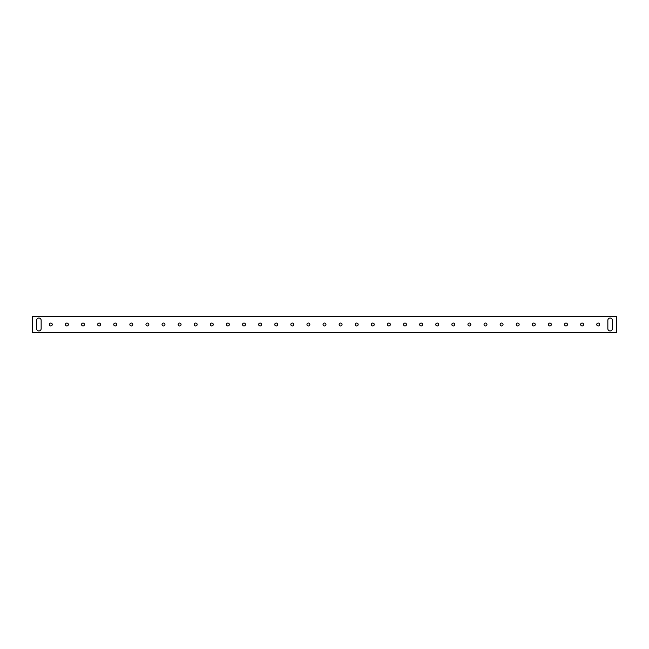 <?xml version="1.0" encoding="UTF-8"?>
<svg xmlns="http://www.w3.org/2000/svg" width="649" height="649" viewBox="0 0 649 649"><rect width="100%" height="100%" fill="white"/><g stroke="black" fill="none" stroke-linecap="round" stroke-linejoin="round"><path stroke-width="0.97" d="M65.452 324.5A1.452 1.452 0 0 0 66.904 325.952A1.452 1.452 0 0 0 68.356 324.5A1.452 1.452 0 0 0 66.904 323.048A1.452 1.452 0 0 0 65.452 324.5M49.356 324.5A1.452 1.452 0 0 0 50.8 325.952A1.452 1.452 0 0 0 52.253 324.5A1.452 1.452 0 0 0 50.8 323.048A1.452 1.452 0 0 0 49.356 324.5M81.555 324.5A1.452 1.452 0 0 0 83.007 325.952A1.452 1.452 0 0 0 84.451 324.5A1.452 1.452 0 0 0 83.007 323.048A1.452 1.452 0 0 0 81.555 324.5M97.65 324.5A1.452 1.452 0 0 0 99.102 325.952A1.452 1.452 0 0 0 100.554 324.5A1.452 1.452 0 0 0 99.102 323.048A1.452 1.452 0 0 0 97.65 324.5M113.753 324.5A1.452 1.452 0 0 0 115.206 325.952A1.452 1.452 0 0 0 116.65 324.5A1.452 1.452 0 0 0 115.206 323.048A1.452 1.452 0 0 0 113.753 324.5M129.857 324.5A1.452 1.452 0 0 0 131.301 325.952A1.452 1.452 0 0 0 132.753 324.5A1.452 1.452 0 0 0 131.301 323.048A1.452 1.452 0 0 0 129.857 324.5M145.952 324.5A1.452 1.452 0 0 0 147.404 325.952A1.452 1.452 0 0 0 148.848 324.5A1.452 1.452 0 0 0 147.404 323.048A1.452 1.452 0 0 0 145.952 324.5M162.055 324.5A1.452 1.452 0 0 0 163.499 325.952A1.452 1.452 0 0 0 164.951 324.5A1.452 1.452 0 0 0 163.499 323.048A1.452 1.452 0 0 0 162.055 324.5M178.15 324.5A1.452 1.452 0 0 0 179.603 325.952A1.452 1.452 0 0 0 181.055 324.5A1.452 1.452 0 0 0 179.603 323.048A1.452 1.452 0 0 0 178.15 324.5M194.254 324.5A1.452 1.452 0 0 0 195.698 325.952A1.452 1.452 0 0 0 197.15 324.5A1.452 1.452 0 0 0 195.698 323.048A1.452 1.452 0 0 0 194.254 324.5M210.349 324.5A1.452 1.452 0 0 0 211.801 325.952A1.452 1.452 0 0 0 213.253 324.5A1.452 1.452 0 0 0 211.801 323.048A1.452 1.452 0 0 0 210.349 324.5M226.452 324.5A1.452 1.452 0 0 0 227.904 325.952A1.452 1.452 0 0 0 229.348 324.5A1.452 1.452 0 0 0 227.904 323.048A1.452 1.452 0 0 0 226.452 324.5M242.556 324.5A1.452 1.452 0 0 0 244 325.952A1.452 1.452 0 0 0 245.452 324.5A1.452 1.452 0 0 0 244 323.048A1.452 1.452 0 0 0 242.556 324.5M258.651 324.5A1.452 1.452 0 0 0 260.103 325.952A1.452 1.452 0 0 0 261.547 324.5A1.452 1.452 0 0 0 260.103 323.048A1.452 1.452 0 0 0 258.651 324.5M274.754 324.5A1.452 1.452 0 0 0 276.198 325.952A1.452 1.452 0 0 0 277.65 324.5A1.452 1.452 0 0 0 276.198 323.048A1.452 1.452 0 0 0 274.754 324.5M290.849 324.5A1.452 1.452 0 0 0 292.301 325.952A1.452 1.452 0 0 0 293.746 324.5A1.452 1.452 0 0 0 292.301 323.048A1.452 1.452 0 0 0 290.849 324.5M306.953 324.5A1.452 1.452 0 0 0 308.397 325.952A1.452 1.452 0 0 0 309.849 324.5A1.452 1.452 0 0 0 308.397 323.048A1.452 1.452 0 0 0 306.953 324.5M323.048 324.5A1.452 1.452 0 0 0 324.5 325.952A1.452 1.452 0 0 0 325.952 324.5A1.452 1.452 0 0 0 324.5 323.048A1.452 1.452 0 0 0 323.048 324.5M339.151 324.5A1.452 1.452 0 0 0 340.603 325.952A1.452 1.452 0 0 0 342.047 324.5A1.452 1.452 0 0 0 340.603 323.048A1.452 1.452 0 0 0 339.151 324.5M355.254 324.5A1.452 1.452 0 0 0 356.699 325.952A1.452 1.452 0 0 0 358.151 324.5A1.452 1.452 0 0 0 356.699 323.048A1.452 1.452 0 0 0 355.254 324.5M371.35 324.5A1.452 1.452 0 0 0 372.802 325.952A1.452 1.452 0 0 0 374.246 324.5A1.452 1.452 0 0 0 372.802 323.048A1.452 1.452 0 0 0 371.35 324.5M387.453 324.5A1.452 1.452 0 0 0 388.897 325.952A1.452 1.452 0 0 0 390.349 324.5A1.452 1.452 0 0 0 388.897 323.048A1.452 1.452 0 0 0 387.453 324.5M403.548 324.5A1.452 1.452 0 0 0 405 325.952A1.452 1.452 0 0 0 406.444 324.5A1.452 1.452 0 0 0 405 323.048A1.452 1.452 0 0 0 403.548 324.5M419.652 324.5A1.452 1.452 0 0 0 421.096 325.952A1.452 1.452 0 0 0 422.548 324.5A1.452 1.452 0 0 0 421.096 323.048A1.452 1.452 0 0 0 419.652 324.5M435.747 324.5A1.452 1.452 0 0 0 437.199 325.952A1.452 1.452 0 0 0 438.651 324.5A1.452 1.452 0 0 0 437.199 323.048A1.452 1.452 0 0 0 435.747 324.5M451.85 324.5A1.452 1.452 0 0 0 453.302 325.952A1.452 1.452 0 0 0 454.746 324.5A1.452 1.452 0 0 0 453.302 323.048A1.452 1.452 0 0 0 451.85 324.5M467.945 324.5A1.452 1.452 0 0 0 469.397 325.952A1.452 1.452 0 0 0 470.849 324.5A1.452 1.452 0 0 0 469.397 323.048A1.452 1.452 0 0 0 467.945 324.5M484.049 324.5A1.452 1.452 0 0 0 485.501 325.952A1.452 1.452 0 0 0 486.945 324.5A1.452 1.452 0 0 0 485.501 323.048A1.452 1.452 0 0 0 484.049 324.5M500.152 324.5A1.452 1.452 0 0 0 501.596 325.952A1.452 1.452 0 0 0 503.048 324.5A1.452 1.452 0 0 0 501.596 323.048A1.452 1.452 0 0 0 500.152 324.5M516.247 324.5A1.452 1.452 0 0 0 517.699 325.952A1.452 1.452 0 0 0 519.143 324.5A1.452 1.452 0 0 0 517.699 323.048A1.452 1.452 0 0 0 516.247 324.5M532.35 324.5A1.452 1.452 0 0 0 533.794 325.952A1.452 1.452 0 0 0 535.247 324.5A1.452 1.452 0 0 0 533.794 323.048A1.452 1.452 0 0 0 532.35 324.5M548.446 324.5A1.452 1.452 0 0 0 549.898 325.952A1.452 1.452 0 0 0 551.35 324.5A1.452 1.452 0 0 0 549.898 323.048A1.452 1.452 0 0 0 548.446 324.5M564.549 324.5A1.452 1.452 0 0 0 565.993 325.952A1.452 1.452 0 0 0 567.445 324.5A1.452 1.452 0 0 0 565.993 323.048A1.452 1.452 0 0 0 564.549 324.5M580.644 324.5A1.452 1.452 0 0 0 582.096 325.952A1.452 1.452 0 0 0 583.548 324.5A1.452 1.452 0 0 0 582.096 323.048A1.452 1.452 0 0 0 580.644 324.5M596.747 324.5A1.452 1.452 0 0 0 598.2 325.952A1.452 1.452 0 0 0 599.644 324.5A1.452 1.452 0 0 0 598.2 323.048A1.452 1.452 0 0 0 596.747 324.5M32.45 332.548L616.55 332.548L616.55 316.452L32.45 316.452L32.45 332.548M36.636 320.314L36.636 328.686A2.255 2.255 0 0 0 38.891 330.941A2.255 2.255 0 0 0 41.147 328.686L41.147 320.314A2.255 2.255 0 0 0 38.891 318.059A2.255 2.255 0 0 0 36.636 320.314M607.853 320.314L607.853 328.686A2.255 2.255 0 0 0 610.109 330.941A2.255 2.255 0 0 0 612.364 328.686L612.364 320.314A2.255 2.255 0 0 0 610.109 318.059A2.255 2.255 0 0 0 607.853 320.314"/></g></svg>
